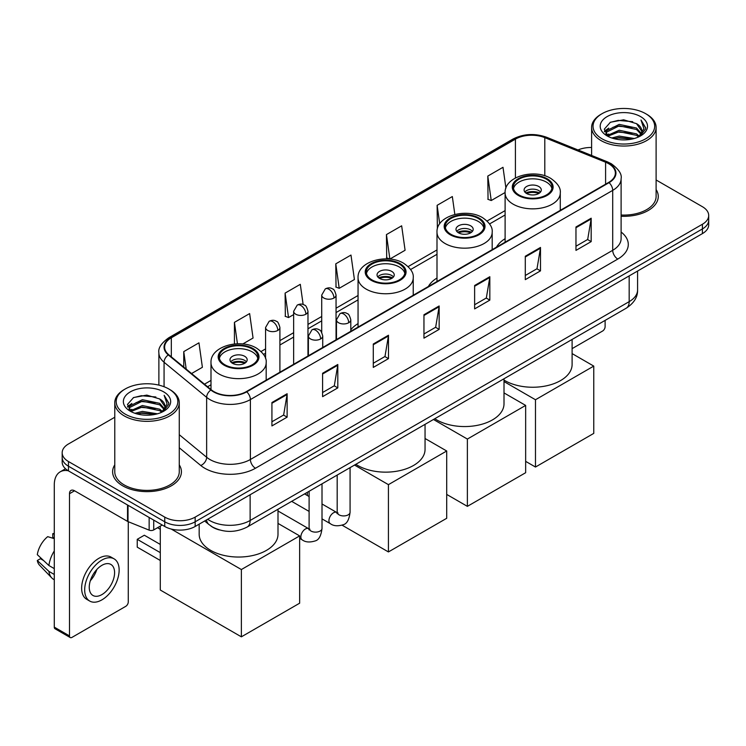 <?xml version="1.0" encoding="UTF-8"?>
<svg xmlns="http://www.w3.org/2000/svg" width="746" height="746" viewBox="0 0 746 746"><rect width="100%" height="100%" fill="white"/><g stroke="black" fill="none" stroke-linecap="round" stroke-linejoin="round"><path stroke-width="1.12" d="M358.052 323.605A37.981 21.932 0 0 0 350.797 329.807M436.997 278.034A37.981 21.932 0 0 0 428.363 286.511M505.107 238.711A37.981 21.932 0 0 0 496.463 247.196M219.361 529.912A21.503 12.412 180 0 1 210.68 525.846M114.772 417.247L68.473 443.973A21.503 12.412 0 0 0 62.179 452.757L62.179 462.119A21.503 12.412 0 0 0 68.473 470.894L164.754 526.48A21.503 12.412 0 0 0 195.154 526.48L702.406 233.619A21.503 12.412 0 0 0 708.7 224.844L708.7 220.163A21.503 12.412 0 0 1 702.406 228.938A21.503 12.412 0 0 0 708.7 220.163L708.7 215.482A21.503 12.412 0 0 0 702.406 206.707L656.107 179.982M62.179 452.757A21.503 12.412 0 0 0 68.473 461.532L164.754 517.118A21.503 12.412 0 0 0 195.154 517.118L195.154 521.799L702.406 228.938L195.154 521.799A21.503 12.412 0 0 1 164.754 521.799A21.503 12.412 0 0 0 195.154 521.799L195.154 526.48M68.473 461.532L68.473 466.213L164.754 521.799L68.473 466.213A21.503 12.412 0 0 1 62.179 457.438A21.503 12.412 0 0 0 68.473 466.213L68.473 470.894M114.772 464.861A34.4 19.862 0 0 0 112.618 471.77A34.4 19.862 0 0 0 122.689 485.814A34.4 19.862 0 0 0 160.185 490.122A34.4 19.862 0 0 0 181.418 471.77A34.4 19.862 0 0 0 179.264 464.861A34.4 19.862 0 0 1 181.418 471.77A34.4 19.862 0 0 1 160.185 490.122A34.4 19.862 0 0 1 122.689 485.814A34.4 19.862 0 0 1 112.618 471.77A34.4 19.862 0 0 1 114.772 464.861M608.652 163.7A22.93 13.241 180 0 1 615.375 173.063A22.93 13.241 180 0 1 608.652 182.425L246.339 391.603A22.93 13.241 180 0 1 211.332 389.841L168.764 354.732A22.93 13.241 180 0 1 164.614 347.142A22.93 13.241 180 0 1 171.328 337.779L515.421 139.12A22.93 13.241 180 0 1 544.794 137.637L605.593 162.218A22.93 13.241 180 0 1 608.652 163.7M609.062 163.467A23.508 13.568 0 0 0 605.92 161.947L545.121 137.367A23.508 13.568 0 0 0 515.02 138.887L170.927 337.546A23.508 13.568 0 0 0 168.298 354.928L210.866 390.027A23.508 13.568 0 0 0 246.74 391.837L609.062 182.658A23.508 13.568 0 0 0 609.062 163.467M271.926 402.523L271.926 425.929L287.126 417.145L287.126 393.739L271.926 402.523M271.926 421.77L283.639 415.009L287.07 394.522A5.735 3.31 -120 0 0 287.126 393.739M283.536 415.074L287.126 417.145M322.598 373.261L322.598 396.667L337.807 387.892L337.807 364.486L322.598 373.261M322.598 392.517L334.311 385.757L337.742 365.26A5.735 3.31 -120 0 0 337.807 364.486M334.208 385.813L337.807 387.892M373.28 344.009L373.28 367.414L388.48 358.639L388.48 335.234L373.28 344.009M373.28 363.255L384.983 356.495L388.414 336.008A5.735 3.31 -120 0 0 388.48 335.234M384.88 356.56L388.48 358.639M575.968 226.98L575.968 250.386L591.177 241.611L591.177 218.205L575.968 226.98M575.968 246.236L587.68 239.475L591.112 218.979A5.735 3.31 -120 0 0 591.177 218.205M587.578 239.531L591.177 241.611M525.296 256.242L525.296 279.647L540.496 270.863L540.496 247.458L525.296 256.242M525.296 275.488L537.008 268.728L540.44 248.241A5.735 3.31 -120 0 0 540.496 247.458M536.906 268.793L540.496 270.863M474.624 285.494L474.624 308.9L489.824 300.125L489.824 276.719L474.624 285.494M474.624 304.75L486.336 297.99L489.768 277.493A5.735 3.31 -120 0 0 489.824 276.719M486.233 298.046L489.824 300.125M423.952 314.747L423.952 338.152L439.152 329.378L439.152 305.972L423.952 314.747M423.952 334.003L435.655 327.242L439.086 306.755A5.735 3.31 -120 0 0 439.152 305.972M435.552 327.298L439.152 329.378M621.11 216.265A34.4 19.862 0 0 0 658.261 196.468A34.4 19.862 0 0 0 656.107 189.559A34.4 19.862 0 0 1 658.261 196.468A34.4 19.862 0 0 1 621.11 216.265M195.154 517.118L702.406 224.257A21.503 12.412 0 0 0 708.7 215.482M591.606 147.494A21.503 12.412 0 0 0 578.019 149.965M242.767 343.981L253.062 338.031L249.63 313.581L234.43 322.356L234.43 343.981M191.573 373.541L202.39 367.293L198.958 342.834L183.758 351.618L183.758 367.097M386.447 234.589L389.878 259.039L405.087 250.264L401.656 225.814L386.447 234.589L386.698 257.855M454.836 214.447L452.328 196.552L437.128 205.327L437.37 228.593M505.928 188.169L503 167.3L487.8 176.075L488.043 199.341M303.137 304.517L300.302 284.319L285.103 293.103L285.345 316.369M335.775 263.842L339.206 288.301L354.415 279.526L350.984 255.067L335.775 263.842L336.026 287.107M339.206 288.301L335.775 287.014M389.878 259.039L386.447 257.762M437.128 205.327L439.72 223.809M487.8 176.075L491.232 200.534L505.107 192.515M491.232 200.534L487.8 199.247M285.103 293.103L288.534 317.554L293.644 314.607M288.534 317.554L285.103 316.276M234.43 322.356L237.433 343.785M183.758 351.618L186.211 369.121M572.107 348.634L602.572 331.047A3.581 2.07 120 0 0 605.109 326.664L605.109 320.388M602.069 138.831A30.819 17.792 0 0 0 645.644 138.831A30.819 17.792 0 0 0 645.644 113.672L646.661 114.259A32.246 18.622 0 0 1 656.107 127.417A32.246 18.622 0 0 1 636.198 144.621A32.246 18.622 0 0 1 601.052 140.584A32.246 18.622 0 0 1 591.606 127.417A32.246 18.622 0 0 1 601.052 114.259L602.069 113.672A30.819 17.792 0 0 0 602.069 138.831M621.11 215.016A32.246 18.622 0 0 0 656.107 196.468L656.107 127.417M611.785 137.991L619.217 136.089L634.296 138.504M613.911 138.635L619.217 137.553L632.095 139.054L618.22 137.945L614.061 138.681M607.141 135.595L619.217 130.233L636.524 133.888L639.313 136.192M607.887 136.21L619.217 131.697L636.524 135.352L638.539 136.891M606.153 134.606L606.554 130.718L619.217 124.386L636.524 128.032L641.262 133.413M605.994 133.898L606.554 132.182L619.217 125.85L636.524 129.496L640.926 134.112M638.352 137.04A17.913 10.341 0 0 0 641.774 130.96A17.913 10.341 0 0 0 636.524 123.649L641.765 131.315M640.581 116.6A23.648 13.652 0 0 0 607.188 116.562A23.648 13.652 0 0 0 607.03 135.847A23.648 13.652 0 0 0 607.132 135.903A23.648 13.652 0 0 0 640.683 135.847A23.648 13.652 0 0 0 640.581 116.6M636.524 123.649L623.656 119.808L610.424 122.241L604.297 129.17L608.363 136.555M639.826 136.322L645.532 129.077L645.654 127.771L641 120.003L643.929 128.713L638.548 136.956M646.661 114.259L645.644 113.672A30.819 17.792 0 0 0 602.069 113.672M641 120.003L645.644 128.07M610.116 122.391L618.22 120.395L632.729 121.691M604.53 131.809L607.169 129.729M612.988 127.258L618.22 126.242L632.216 127.389M612.988 133.105L618.22 132.098L632.216 133.245M604.372 131.231L608.717 128.144M606.685 135.166L608.717 134M546.38 179.18A19.349 11.171 0 0 0 525.296 176.755A19.349 11.171 0 0 0 513.351 187.078A19.349 11.171 0 0 0 519.011 194.976A19.349 11.171 0 0 0 540.104 197.392A19.349 11.171 0 0 0 552.049 187.078A19.349 11.171 0 0 0 546.38 179.18M551.881 188.542A19.349 11.171 0 0 0 546.38 182.099A19.349 11.171 0 0 0 526.48 179.422A19.349 11.171 0 0 0 513.509 188.542M504.007 380.087A39.417 22.753 0 0 0 504.828 380.581A39.417 22.753 0 0 0 547.778 385.514A39.417 22.753 0 0 0 572.107 364.486L572.107 339.439M538.78 186.491A8.598 4.961 0 0 0 529.408 185.409A8.598 4.961 0 0 0 524.093 189.997A8.598 4.961 0 0 0 526.611 193.512A8.598 4.961 0 0 0 535.982 194.585A8.598 4.961 0 0 0 541.298 189.997A8.598 4.961 0 0 0 538.78 186.491M540.533 192.048A8.598 4.961 0 0 0 538.78 190.584A8.598 4.961 0 0 0 524.858 192.048M525.743 192.925A11.47 6.621 180 0 1 539.144 192.72L539.144 193.289M526.685 193.55A10.034 5.791 180 0 1 538.108 193.317L539.144 192.72M537.931 193.941L538.108 193.317M535.479 467.033L535.479 399.744L593.76 366.1L593.76 433.389L535.479 467.033L525.65 461.354M535.479 399.744L504.007 381.57M572.107 353.595L593.76 366.1M478.27 218.494A19.349 11.171 0 0 0 457.186 216.079A19.349 11.171 0 0 0 445.241 226.392A19.349 11.171 0 0 0 450.91 234.291A19.349 11.171 0 0 0 471.994 236.715A19.349 11.171 0 0 0 483.94 226.392A19.349 11.171 0 0 0 478.27 218.494M483.772 227.856A19.349 11.171 0 0 0 478.27 221.422A19.349 11.171 0 0 0 458.37 218.746A19.349 11.171 0 0 0 445.409 227.856M434.806 418.711A39.417 22.753 0 0 0 436.718 419.895A39.417 22.753 0 0 0 479.678 424.828A39.417 22.753 0 0 0 504.007 403.81L504.007 378.763M470.67 225.814A8.598 4.961 0 0 0 461.298 224.732A8.598 4.961 0 0 0 455.993 229.32A8.598 4.961 0 0 0 458.51 232.836A8.598 4.961 0 0 0 467.882 233.908A8.598 4.961 0 0 0 473.188 229.32A8.598 4.961 0 0 0 470.67 225.814M472.423 231.372A8.598 4.961 0 0 0 470.67 229.908A8.598 4.961 0 0 0 456.757 231.372M457.643 232.248A11.47 6.621 180 0 1 471.034 232.034L471.034 232.612M458.585 232.873A10.034 5.791 180 0 1 469.999 232.631L471.034 232.034M469.831 233.256L469.999 232.631M467.378 506.357L467.378 439.058L525.65 405.414L525.65 472.712L467.378 506.357L446.705 494.421M467.378 439.058L433.463 419.485M504.007 392.918L525.65 405.414M399.324 264.075A19.349 11.171 0 0 0 378.231 261.66A19.349 11.171 0 0 0 366.295 271.973A19.349 11.171 0 0 0 371.956 279.881A19.349 11.171 0 0 0 393.049 282.296A19.349 11.171 0 0 0 404.985 271.973A19.349 11.171 0 0 0 399.324 264.075M404.826 273.437A19.349 11.171 0 0 0 399.324 267.003A19.349 11.171 0 0 0 379.425 264.326A19.349 11.171 0 0 0 366.454 273.437M355.851 464.292A39.417 22.753 0 0 0 357.772 465.485A39.417 22.753 0 0 0 400.723 470.418A39.417 22.753 0 0 0 425.052 449.39L425.052 424.343M391.725 271.395A8.598 4.961 0 0 0 382.353 270.313A8.598 4.961 0 0 0 377.038 274.901A8.598 4.961 0 0 0 379.555 278.417A8.598 4.961 0 0 0 388.927 279.489A8.598 4.961 0 0 0 394.242 274.901A8.598 4.961 0 0 0 391.725 271.395M393.478 276.952A8.598 4.961 0 0 0 391.725 275.488A8.598 4.961 0 0 0 377.802 276.952M378.688 277.829A11.47 6.621 180 0 1 392.088 277.615L392.088 278.193M379.63 278.454A10.034 5.791 180 0 1 391.053 278.211L392.088 277.615M390.876 278.836L391.053 278.211M388.424 551.937L388.424 484.648L446.705 450.994L446.705 518.293L388.424 551.937L342.097 525.184M307.352 495.512L307.352 492.295M388.424 484.648L354.518 465.066M425.052 438.499L446.705 450.994M252.269 348.979A19.349 11.171 0 0 0 231.176 346.554A19.349 11.171 0 0 0 219.231 356.877A19.349 11.171 0 0 0 224.9 364.775A19.349 11.171 0 0 0 245.994 367.2A19.349 11.171 0 0 0 257.93 356.877A19.349 11.171 0 0 0 252.269 348.979M257.771 358.341A19.349 11.171 0 0 0 252.269 351.907A19.349 11.171 0 0 0 232.37 349.221A19.349 11.171 0 0 0 219.399 358.341M199.173 524.158L199.173 534.295A39.417 22.753 0 0 0 210.717 550.38A39.417 22.753 0 0 0 253.668 555.313A39.417 22.753 0 0 0 277.997 534.295L277.997 509.248M244.669 356.29A8.598 4.961 0 0 0 235.298 355.217A8.598 4.961 0 0 0 229.982 359.805A8.598 4.961 0 0 0 232.5 363.311A8.598 4.961 0 0 0 241.872 364.393A8.598 4.961 0 0 0 247.187 359.805A8.598 4.961 0 0 0 244.669 356.29M246.422 361.857A8.598 4.961 0 0 0 244.669 360.393A8.598 4.961 0 0 0 230.747 361.857M231.633 362.733A11.47 6.621 180 0 1 245.024 362.519L245.024 363.097M232.575 363.358A10.034 5.791 180 0 1 243.998 363.115L245.024 362.519M243.821 363.74L243.998 363.115M160.297 560.479L137.236 547.163L137.236 539.321L160.297 552.637M241.368 636.832L241.368 569.543L299.65 535.898L299.65 603.188L241.368 636.832L160.297 590.03L160.297 526.126M241.368 569.543L171.216 529.045M277.997 523.403L299.65 535.898M137.236 539.321L144.332 535.227L160.297 544.44M153.732 520.111L153.732 529.921L162.218 525.016M68.231 470.754A28.665 16.552 -120 0 0 60.221 471.817A28.665 16.552 -120 0 0 54.281 484.937L54.281 627.125L69.49 635.9L69.49 493.712A7.171 4.14 60 0 1 70.973 490.43A7.171 4.14 60 0 1 74.553 490.784L127.538 521.379L127.538 504.995M69.49 635.9A3.581 2.07 120 0 0 70.227 637.541L55.027 628.766A3.581 2.07 -60 0 1 54.281 627.125M70.227 637.541A3.581 2.07 120 0 0 72.017 637.364L125.729 606.349A3.581 2.07 120 0 0 128.265 601.966L128.265 521.706M153.732 529.921A3.581 2.07 180 0 1 149.144 530.145L128.014 521.613A3.581 2.07 180 0 1 127.538 521.379M101.913 594.59A17.913 10.341 120 0 0 113.625 578.803A17.913 10.341 120 0 0 110.874 564.442A17.913 10.341 120 0 0 101.913 565.328A17.913 10.341 120 0 0 90.21 581.125A17.913 10.341 120 0 0 92.961 595.476A17.913 10.341 120 0 0 101.913 594.59M90.341 580.705A17.913 10.341 120 0 0 96.775 569.562M54.281 534.192L52.761 533.726L52.761 537.325L54.281 538.202M114.101 558.857L111.061 557.103A24.366 14.071 120 0 0 98.873 558.316A24.366 14.071 120 0 0 82.955 579.782A24.366 14.071 120 0 0 86.695 599.308L89.734 601.062A24.366 14.071 120 0 0 101.913 599.859A24.366 14.071 120 0 0 117.831 578.383A24.366 14.071 120 0 0 114.101 558.857A24.366 14.071 120 0 0 101.913 560.069A24.366 14.071 120 0 0 85.995 581.535A24.366 14.071 120 0 0 89.734 601.062M54.281 550.94A23.648 13.652 120 0 0 48.9 565.515L37.3 554.66A18.631 10.761 120 0 1 47.697 536.654L54.281 538.649M54.281 568.62L48.9 565.515M43.576 560.535L40.415 558.707L37.3 560.507L48.9 571.361L54.281 574.476M48.9 571.361A23.648 13.652 120 0 0 51.819 577.973A23.648 13.652 120 0 0 53.609 579.381L54.281 579.763M54.281 533.306A18.631 10.761 120 0 0 52.761 533.726M37.3 560.507A18.631 10.761 120 0 0 39.501 565.151L51.819 577.973M125.225 414.133A30.819 17.792 0 0 0 168.81 414.133A30.819 17.792 0 0 0 168.81 388.974L169.818 389.561A32.246 18.622 0 0 1 179.264 402.719A32.246 18.622 0 0 1 159.355 419.923A32.246 18.622 0 0 1 124.209 415.886A32.246 18.622 0 0 1 114.772 402.719A32.246 18.622 0 0 1 124.209 389.561L125.225 388.974A30.819 17.792 0 0 0 125.225 414.133M114.772 402.719L114.772 471.77A32.246 18.622 0 0 0 124.209 484.937A32.246 18.622 0 0 0 159.355 488.975A32.246 18.622 0 0 0 179.264 471.77L179.264 402.719M134.942 413.293L142.383 411.391L157.453 413.806M137.068 413.937L142.383 412.855L155.252 414.356M130.308 410.897L142.383 405.535L159.681 409.19L162.469 411.494M131.044 411.512L142.383 406.999L159.681 410.654L161.696 412.193M129.31 409.908L129.711 406.02L142.383 399.688L159.681 403.334L164.418 408.715M129.151 409.2L129.711 407.484L142.383 401.152L159.681 404.798L164.083 409.414M161.518 412.342A17.913 10.341 0 0 0 164.931 406.262A17.913 10.341 0 0 0 159.681 398.951L164.922 406.617M163.738 391.902A23.648 13.652 0 0 0 130.345 391.864A23.648 13.652 0 0 0 130.196 411.149A23.648 13.652 0 0 0 130.298 411.205A23.648 13.652 0 0 0 163.84 411.149A23.648 13.652 0 0 0 163.738 391.902M159.681 398.951L146.813 395.11L133.581 397.543L127.454 404.472L131.52 411.857M162.982 411.624L168.699 404.379L168.81 403.073L164.157 395.305L167.085 404.015L161.705 412.258M169.818 389.561L168.81 388.974A30.819 17.792 0 0 0 125.225 388.974M164.157 395.305L168.801 403.372M133.273 397.693L141.376 395.697L155.886 396.993M127.687 407.111L130.326 405.031M136.145 402.56L141.376 401.544L155.373 402.691M136.145 408.407L141.376 407.4L155.373 408.547M137.217 413.983L141.376 413.247L155.233 414.356M127.529 406.533L131.874 403.446M129.841 410.468L131.874 409.302M207.677 519.253A28.665 16.552 0 0 0 209.598 520.484A28.665 16.552 0 0 0 250.134 520.484L629.176 301.645A28.665 16.552 0 0 0 637.578 289.942C637.783 297.057 633.997 303.146 626.211 308.21L247.168 527.04A14.333 8.271 60 0 0 250.134 520.484L250.134 494.738M629.176 275.899L629.176 301.645A14.333 8.271 60 0 1 626.211 308.21M206.511 519.925A14.333 9.586 129.5 0 0 209.011 524.587L204.656 520.997M702.406 233.619L702.406 224.257M164.754 526.48L164.754 517.118M621.11 232.034A35.836 20.683 180 0 1 617.781 259.076L255.458 468.255A7.171 4.14 60 0 1 250.395 459.48L612.708 250.302A28.665 16.552 0 0 0 621.11 238.599L621.11 178.676A28.665 16.552 180 0 1 612.708 190.379A7.171 4.14 -120 0 0 609.062 182.658M255.458 468.255A35.836 20.683 180 0 1 204.786 468.255A35.836 20.683 180 0 1 200.767 465.495L179.264 447.768M210.866 390.027A7.171 4.793 129.5 0 0 206.642 397.357L206.642 457.27A28.665 16.552 0 0 0 209.85 459.48A28.665 16.552 0 0 0 250.395 459.48L250.395 399.567A28.665 16.552 180 0 1 206.642 397.357L164.064 362.248A28.665 16.552 180 0 1 158.879 352.755L158.879 385.132M621.11 178.676C622.061 174.2 618.77 169.211 611.226 163.691L607.458 161.863A7.171 3.357 112 0 0 605.92 161.947M607.458 161.863L546.659 137.283C534.789 133.086 523.515 133.693 512.856 139.12A7.171 4.14 60 0 1 515.02 138.887M170.927 337.546A7.171 4.14 -120 0 0 168.764 337.77C161.322 343.123 158.031 348.121 158.879 352.755M168.298 354.928A7.171 4.793 129.5 0 0 164.064 362.248L164.064 386.736M546.659 137.283A7.171 3.357 112 0 0 545.121 137.367M246.74 391.837A7.171 4.14 60 0 1 250.395 399.567L612.708 190.379L612.708 250.302A7.171 4.14 60 0 0 617.781 259.076M179.264 434.704L206.642 457.27A7.171 4.793 -50.5 0 1 200.767 465.495M171.328 337.779L171.328 356.849M605.593 162.218L605.593 184.187M544.794 137.637L544.794 175.795M561.216 209.812L560.283 209.43M515.421 139.12L515.421 177.968M505.107 210.614L487.073 221.021M436.997 249.929L408.127 266.602M358.052 295.509L336.054 308.21M321.722 316.49L307.977 324.426M293.644 332.697L279.909 340.633M265.576 348.904L261.072 351.506M210.997 380.413L204.479 384.181M423.952 315.493L439.086 306.755M474.624 286.24L489.768 277.493M525.296 256.978L540.44 248.241M575.968 227.726L591.112 218.979M373.28 344.745L388.414 336.008M322.598 374.007L337.742 365.26M271.926 403.26L287.07 394.522M518.256 195.415A20.422 11.796 0 0 0 547.135 195.415A20.422 11.796 0 0 0 547.135 178.732A20.422 11.796 0 0 0 518.256 178.732A20.422 11.796 0 0 0 518.256 195.415M560.283 210.353L560.283 192.925A27.593 15.927 180 0 1 543.256 207.64A27.593 15.927 180 0 1 513.183 204.19A27.593 15.927 180 0 1 505.107 192.925L505.107 242.208M450.146 234.729A20.422 11.796 0 0 0 479.035 234.729A20.422 11.796 0 0 0 479.035 218.056A20.422 11.796 0 0 0 450.146 218.056A20.422 11.796 0 0 0 450.146 234.729M492.183 249.668L492.183 232.248A27.593 15.927 180 0 1 475.146 246.963A27.593 15.927 180 0 1 445.082 243.513A27.593 15.927 180 0 1 436.997 232.248L436.997 281.531M371.2 280.319A20.422 11.796 0 0 0 400.08 280.319A20.422 11.796 0 0 0 400.08 263.636A20.422 11.796 0 0 0 371.2 263.636A20.422 11.796 0 0 0 371.2 280.319M413.228 295.248L413.228 277.829A27.593 15.927 180 0 1 396.201 292.544A27.593 15.927 180 0 1 366.127 289.094A27.593 15.927 180 0 1 358.052 277.829L358.052 327.112M224.145 365.214A20.422 11.796 0 0 0 253.025 365.214A20.422 11.796 0 0 0 253.025 348.541A20.422 11.796 0 0 0 224.145 348.541A20.422 11.796 0 0 0 224.145 365.214M266.173 380.152L266.173 362.733A27.593 15.927 180 0 1 249.145 377.448A27.593 15.927 180 0 1 219.072 373.998A27.593 15.927 180 0 1 210.997 362.733L210.997 389.552M348.699 322.738A7.171 4.14 0 0 0 350.797 319.81C349.66 315.67 348.531 313.637 347.394 313.712C345.323 312.248 342.871 312.22 340.045 313.609A7.171 4.14 60 0 1 343.636 313.963A7.171 4.14 -120 0 1 348.699 322.738A7.171 4.14 0 0 1 338.563 322.738A7.171 4.14 0 0 1 336.465 319.81L340.045 313.609M322.011 518.871L330.273 523.636A6.453 3.721 -60 0 1 329.284 518.47A6.453 3.721 -60 0 1 333.499 512.791A6.453 3.721 -60 0 1 333.779 512.633A6.453 3.721 -60 0 1 336.726 512.465L322.011 503.979M337.556 513.117L336.978 513.593L337.183 512.204A6.453 3.721 -0 0 0 339.066 514.833A6.453 3.721 -0 0 0 347.897 515.001A6.453 3.721 -0 0 0 350.079 512.204C349.193 519.692 346.881 523.878 343.123 524.755C337.733 526.396 333.453 526.023 330.273 523.636M320.621 338.945A7.171 4.14 0 0 0 322.729 336.017C321.591 331.877 320.454 329.844 319.325 329.918C317.246 328.464 314.803 328.426 311.977 329.816A7.171 4.14 60 0 1 315.558 330.17A7.171 4.14 -120 0 1 320.621 338.945A7.171 4.14 0 0 1 310.495 338.945A7.171 4.14 0 0 1 308.387 336.017L311.977 329.816M299.65 538.379L302.195 539.852A6.453 3.721 -60 0 1 301.207 534.677A6.453 3.721 -60 0 1 305.422 528.998A6.453 3.721 -60 0 1 305.711 528.839A6.453 3.721 -60 0 1 308.648 528.681L277.997 510.982M309.478 529.324L308.9 529.8L309.105 528.41A6.453 3.721 -0 0 0 310.998 531.04A6.453 3.721 -0 0 0 319.82 531.208A6.453 3.721 -0 0 0 322.011 528.41C321.125 535.898 318.803 540.085 315.045 540.962C309.655 542.603 305.375 542.23 302.195 539.852M333.956 298.018A7.171 4.14 0 0 0 336.054 295.09C334.917 290.949 333.779 288.916 332.651 288.991C330.571 287.527 328.128 287.49 325.303 288.879A7.171 4.14 60 0 1 328.883 289.234A7.171 4.14 -120 0 1 333.956 298.018A7.171 4.14 0 0 1 323.82 298.018A7.171 4.14 0 0 1 321.722 295.09L325.303 288.879M305.879 314.225A7.171 4.14 0 0 0 307.977 311.296C306.839 307.156 305.711 305.123 304.573 305.198C302.503 303.734 300.051 303.706 297.225 305.095A7.171 4.14 60 0 1 300.815 305.45A7.171 4.14 -120 0 1 305.879 314.225A7.171 4.14 0 0 1 295.742 314.225A7.171 4.14 0 0 1 293.644 311.296L297.225 305.095M277.81 330.431A7.171 4.14 0 0 0 279.909 327.503C278.771 323.363 277.633 321.33 276.505 321.405C274.425 319.95 271.982 319.913 269.157 321.302A7.171 4.14 60 0 1 272.738 321.657A7.171 4.14 -120 0 1 277.81 330.431A7.171 4.14 0 0 1 267.674 330.431A7.171 4.14 0 0 1 265.576 327.503L269.157 321.302M69.49 493.712L74.553 490.784M128.014 505.266L128.014 521.613M149.144 530.145L149.144 517.463M247.168 527.04C235.633 532.84 224.098 532.84 212.563 527.04L209.011 524.587M637.578 289.942L637.578 271.05M512.856 139.12L168.764 337.77M505.107 214.979L489.553 223.949M436.997 254.293L410.608 269.53M358.052 299.873L336.054 312.574M321.722 320.855L307.977 328.781M293.644 337.061L279.909 344.997M265.576 353.268L263.552 354.434M210.997 384.777L207.584 386.745M605.938 134.355L605.938 133.161M591.606 155.457L591.606 127.417M560.283 192.925C560.889 188.067 557.7 183.218 550.725 178.378C534.453 168.316 504.147 176.392 505.107 192.925M492.183 232.248C492.789 227.39 489.6 222.541 482.615 217.701C466.353 207.64 436.046 215.715 436.997 232.248M413.228 277.829C413.834 272.971 410.645 268.122 403.67 263.282C387.398 253.22 357.092 261.296 358.052 277.829M266.173 362.733C266.779 357.875 263.59 353.026 256.605 348.186C240.343 338.125 210.036 346.191 210.997 362.733M160.297 529.296L157.546 527.711M338.031 512.987L336.726 512.465M350.079 467.63L350.079 512.204M350.797 331.299L350.797 319.81M309.105 511.42L291.667 501.349M337.183 475.071L337.183 512.204M336.465 339.57L336.465 319.81M309.105 496.528L304.564 493.908M309.954 529.194L308.648 528.681M322.011 483.837L322.011 528.41M322.729 347.505L322.729 336.017M309.105 491.288L309.105 528.41M308.387 355.777L308.387 336.017M336.054 339.812L336.054 295.09M321.722 332.362L321.722 295.09M307.977 356.019L307.977 311.296M293.644 364.29L293.644 311.296M279.909 372.226L279.909 327.503M265.576 358.658L265.576 327.503M60.221 471.817L65.508 468.758M129.105 409.657L129.105 408.463"/></g></svg>
